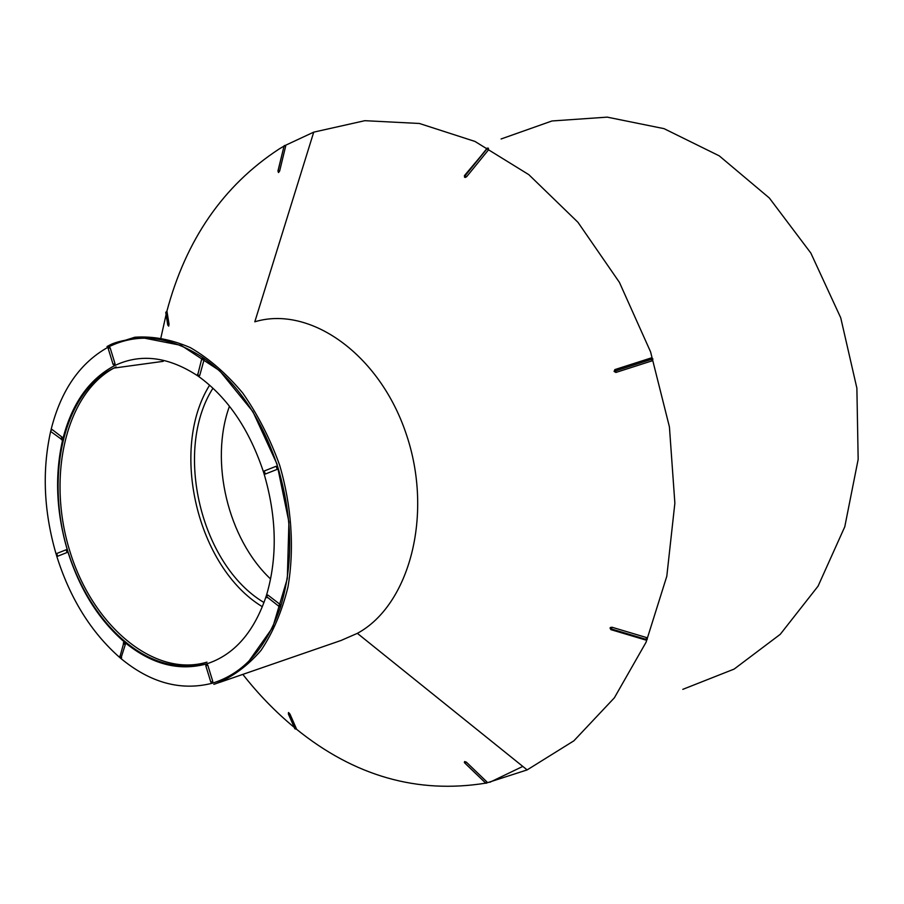 <?xml version="1.0" encoding="UTF-8"?>
<svg xmlns="http://www.w3.org/2000/svg" width="904" height="904" viewBox="0 0 904 904"><rect width="100%" height="100%" fill="white"/><g stroke="black" fill="none" stroke-linecap="round" stroke-linejoin="round"><path stroke-width="1.36" d="M285.065 145.51L313.733 132.142L364.854 120.684L419.388 123.475L474.962 141.431L528.817 174.664L577.961 222.305L619.421 282.376L650.575 351.859L669.423 426.903L674.87 503.166L666.802 576.255L646.077 642.224L614.358 697.831L573.882 740.817L527.145 769.903L486.725 782.943L486.928 781.926L466.385 762.151L465.198 763.213M486.68 782.943L485.798 783.124M485.753 783.135C417.546 794.153 354.379 776.118 296.252 729.031M295.811 728.669L294.286 727.426M294.252 727.392C275.539 711.923 258.397 694.249 242.826 674.384M160.618 339.102L166.63 312.185M166.788 311.586C185.885 239.718 223.311 185.535 279.076 149.036L283.732 146.267M285.065 145.533L285.698 146.03L279.641 171.048L278.488 172.551L277.957 170.969L284.082 145.928L277.957 170.969L279.641 171.048M313.733 132.142L254.804 321.801C309.541 305.1 379.635 353.735 406.382 434.485C433.683 514.997 409.342 605.307 357.362 633.342L341.091 640.45L219.536 682.43M288.839 712.781L288.399 714.058L288.478 712.521L289.981 714.081L288.399 714.058L294.885 728.782L288.432 714.092L288.873 712.804M295.201 728.952L296.41 728.771L289.981 714.081M296.41 728.771L295.574 729.019L288.478 712.521M464.543 761.597L465.04 763.259L485.595 783.011L464.385 762.592L464.667 761.563L466.385 762.151M610.019 628.043L611.432 629.037L610.901 629.647L610.03 627.997L611.895 627.206L611.432 629.037L646.021 639.365L611.454 628.981L610.596 627.365M646.473 637.535L647.343 639.128L646.044 639.309L646.473 637.535L611.895 627.206M647.32 639.173L645.456 639.953L611.047 629.692M647.287 639.241L645.637 639.998M652.903 358.944L651.569 359.283L651.016 357.995L652.925 359.012L651.965 360.877L615.986 372.425L614.098 371.465L614.833 369.623L615.579 370.9L651.569 359.283L614.799 371.103L614.833 369.623M651.016 357.995L615.048 369.544M488.533 149.815L487.154 148.618L488.352 148.188L488.533 149.815L466.543 176.834L464.588 177.297L464.419 175.647L487.154 148.618L464.746 176.223L487.245 148.087M488.228 148.109L486.668 148.38M167.003 311.597L166.155 311.88L167.003 311.597L169.025 324.084L168.675 326.141L167.76 325.022L165.771 312.479L167.76 325.022L168.811 325.711M52.161 429.547L50.771 430.824L51.415 429.434L52.161 429.547L62.195 437.242L62.794 439.22L61.574 439.785L60.805 438.53L62.195 437.242M203.999 360.018L199.705 375.522L198.27 376.2C227.74 397.432 249.583 429.671 263.787 472.916C276.771 516.715 277.641 557.598 266.409 595.566L267.912 595.069L279.969 604.324L280.647 606.505C293.574 563.52 292.647 517.122 277.89 467.323L277.302 469.3L276.127 466.272L277.89 467.323C261.685 418.179 236.837 381.703 203.332 357.882L203.999 360.018L201.965 359.577L202.439 357.792L203.332 357.882C169.76 336.039 138.233 332.367 108.762 346.842L110.141 347.825L108.164 348.402L113.124 364.504M67.111 552.491L66.274 549.711L67.551 550.762L67.133 552.48L57.698 556.209L56.669 553.53L66.037 549.813M110.141 347.825L115.034 363.747L114.548 365.657C140.798 353.136 168.698 356.651 198.27 376.2M264.194 471.007L265.347 474.035L277.291 469.312L276.127 466.272L264.194 471.007L276.082 466.294M266.409 595.566C254.092 632.291 234.068 655.095 206.338 663.977L207.784 665.152L212.802 681.458L212.259 683.221C243.684 673.57 266.488 647.999 280.647 606.505L279.133 607.002L278.522 605.804L279.969 604.324M123.464 642.767L124.752 642.337L125.362 644.349L120.933 658.315M262.047 606.539C197.343 567.091 169.421 449.876 209.4 385.511M263.697 602.346C200.711 564.751 173.489 450.463 212.768 388.505M270.409 578.831C227.842 538.671 209.468 461.515 229.367 406.472M207.784 665.152L205.807 665.785L206.327 663.977C178.54 671.401 151.341 664.191 124.752 642.337L124.752 642.337C98.626 619.782 79.563 589.25 67.551 550.762L67.551 550.762C56.138 512.082 54.556 474.894 62.794 439.22L62.794 439.22C71.755 403.794 89.01 379.273 114.548 365.657M108.299 347.091C80.038 362.753 60.963 390.245 51.087 429.569M50.794 430.767C41.923 470.34 43.708 511.483 56.138 554.197M120.582 658.236C150.313 682.882 180.856 691.21 212.214 683.232M56.432 555.169C69.766 598.052 90.954 632.246 120.006 657.75M682.791 689.356L734.138 669.084L780.254 634.325L818.063 586.154L844.788 526.738L858.167 459.356L856.879 388.166L840.743 317.835L810.843 253.063L769.338 197.999L719.256 155.861L664.044 128.65L607.205 117.136L551.971 120.978L501.087 138.979M109.474 345.238L134.865 337.226C153.047 336.005 171.579 339.497 190.495 347.701C209.163 358.606 226.599 373.747 242.78 393.104C257.787 414.552 270.07 438.576 279.641 465.164C291.653 506.048 294.523 548.784 287.969 587.024C281.98 611.398 273.008 632.506 261.041 650.36C247.685 665.875 232.565 677.006 215.694 683.752L213.819 684.328M116.141 366.934L113.904 368.086C64.93 394.539 46.85 478.498 70.049 551.824C92.615 625.365 153.883 678.079 206.971 662.135L206.824 662.203C150.346 680.735 91.033 625.15 67.913 551.553C45.166 477.945 62.534 392.325 113.904 368.086L163.228 361.34M125.362 644.349L123.464 644.021L123.373 642.8M119.791 656.089L119.78 657.344L121.678 657.671M210.802 682.034L205.796 665.751M212.282 683.221L210.813 682.091L212.802 681.458M267.912 595.069L266.465 596.538L267.075 597.736M197.603 374.064L197.682 375.092L199.705 375.522M199.14 376.29L197.682 375.092L201.807 358.583M114.571 365.645L113.068 364.335L115.034 363.747M108.74 346.853L108.277 348.763M62.331 439.898L51.551 432.078M294.489 727.957L294.84 728.748M486.928 781.926L485.742 782.977L486.521 783.146L485.64 783L465.085 763.247L464.588 761.586M484.917 782.356L486.284 783.248M610.03 627.997L611.217 629.489L646.563 639.896M614.098 371.465L615.579 370.9L615.986 372.425M651.965 360.877L651.581 359.351L652.925 359.012M614.076 371.408L614.799 371.103L615.827 372.459M464.633 177.32L465.164 175.636L466.543 176.834M464.588 177.297L464.746 176.223L465.47 177.455M284.353 145.51L283.811 146.877M285.698 146.03L284.082 145.928L278.07 170.912L278.624 172.472M278.522 172.528L278.003 170.958L278.488 172.551M168.822 325.666L167.782 324.965L165.827 312.309M168.675 326.141L168.178 324.378L169.025 324.084M357.362 633.342L527.145 769.903M522.794 766.411L489.844 782.276M159.194 339.294L160.415 339.124M107.011 346.548L110.808 344.537C116.571 341.735 126.989 339.441 142.052 337.667L181.184 345.384L219.593 370.651L252.871 411.602L276.986 464.034L288.918 521.981L287.325 578.616L272.692 627.466L247.233 663.502C234.837 673.616 225.661 679.864 219.717 682.249L217.774 683.04M56.669 553.53L66.082 549.79L67.133 552.48M121.181 658.281L119.78 657.344L123.961 642.145M280.048 607.194L266.465 596.538L266.996 594.877M465.187 763.213L464.667 761.563"/></g></svg>

